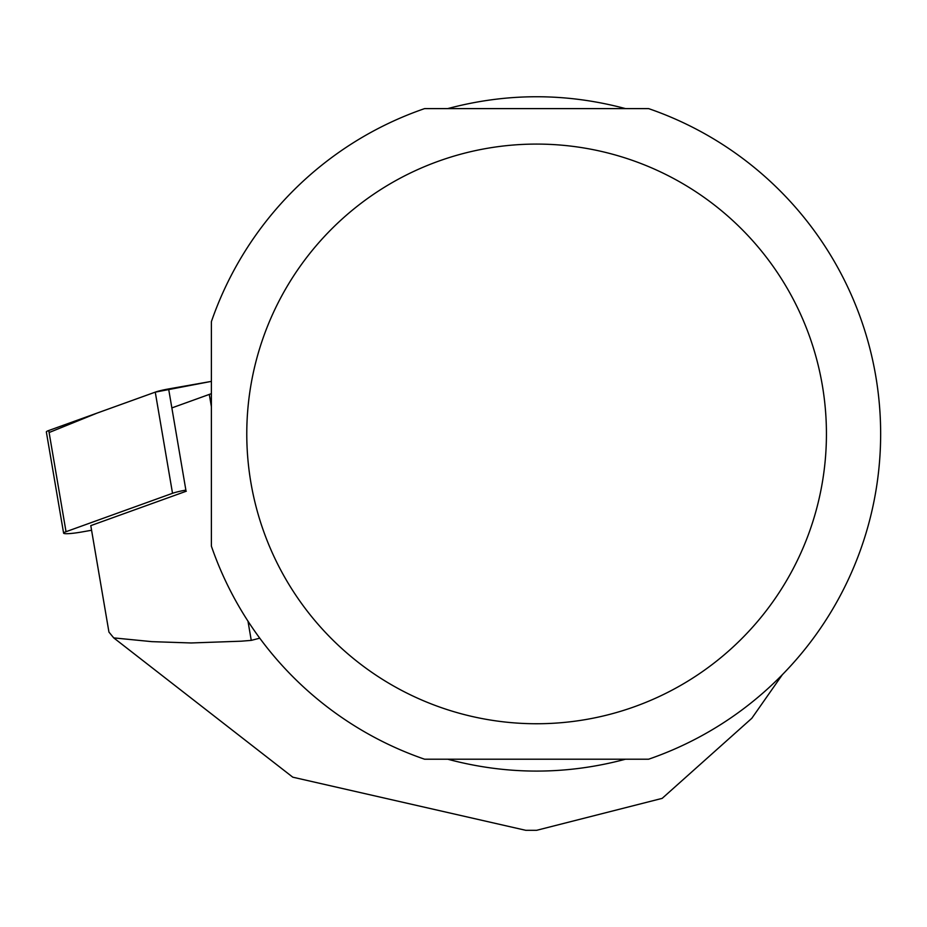 <?xml version="1.0" encoding="UTF-8"?>
<svg xmlns="http://www.w3.org/2000/svg" width="927" height="927" viewBox="0 0 927 927"><rect width="100%" height="100%" fill="white"/><g stroke="black" fill="none" stroke-linecap="round" stroke-linejoin="round"><path stroke-width="1.39" d="M63.604 533.129L46.35 431.959A17.219 1.924 -9.7 0 1 48.76 430.51L155.261 392.133A17.219 1.924 -9.7 0 1 168.621 388.934L185.875 490.105A17.219 1.924 170.3 0 0 172.526 493.303L66.026 531.692A17.219 1.924 170.3 0 0 63.604 533.129A17.219 1.924 170.3 0 0 81.785 531.982L91.576 530.256M168.621 388.934L211.391 381.379L155.238 392.144L97.126 413.083L49.108 432.527M186.304 491.206L90.788 525.632L108.946 632.087L113.731 637.892L292.781 777.185L525.76 830.314L536.606 830.314L662.179 798.367L751.82 718.286L782.307 674.752M259.757 638.182L251.252 640.383L241.205 641.194L191.159 642.967L151.843 641.646L113.731 637.892M172.074 407.834L209.293 394.415A221.205 24.739 170.3 0 0 211.391 393.651M625.505 108.61C566.235 92.793 506.965 92.793 447.706 108.61M447.706 759.213C506.965 775.042 566.235 775.042 625.505 759.213M211.391 321.634L211.391 546.188A344.044 344.044 0 0 0 424.601 759.213L648.61 759.213A344.044 344.044 0 0 0 648.61 108.61L424.601 108.61A344.044 344.044 0 0 0 211.391 321.634M250.904 482.654A289.827 289.827 0 0 0 721.658 656.976A289.827 289.827 0 0 0 637.243 162.121A289.827 289.827 0 0 0 250.904 482.654M172.526 493.303L155.261 392.133M48.76 430.51L66.026 531.692M209.293 394.415L211.391 406.721M247.972 621.16L251.252 640.383"/></g></svg>
